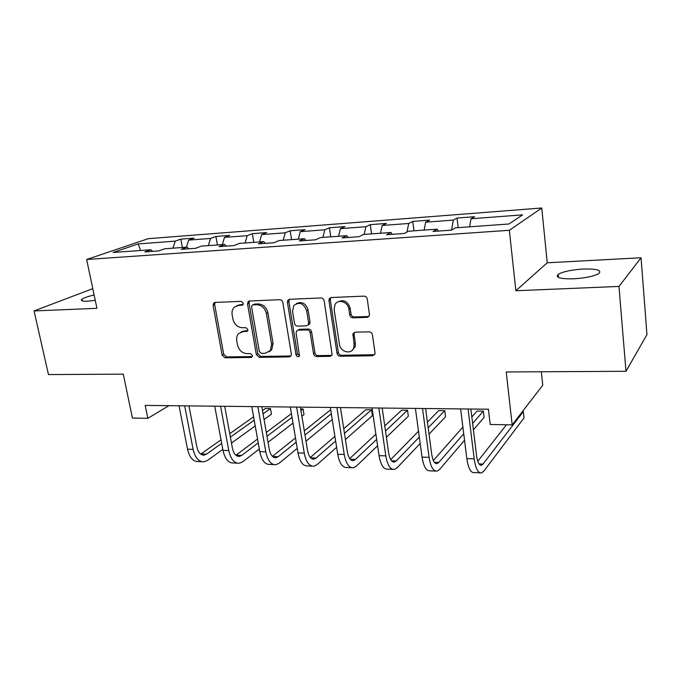 <?xml version="1.0" encoding="UTF-8"?>
<svg xmlns="http://www.w3.org/2000/svg" width="681" height="681" viewBox="0 0 681 681"><rect width="100%" height="100%" fill="white"/><g stroke="black" fill="none" stroke-linecap="round" stroke-linejoin="round"><path stroke-width="1.02" d="M243.304 303.258L241.202 301.342L214.992 302.458L213.86 302.875L213.076 305.36L222.151 355.107L225.062 357.806L251.042 357.448L252.132 356.912L252.438 355.482L250.361 353.567L246.965 353.626C242.087 353.167 238.937 350.264 237.507 344.909L236.767 340.755C236.316 337.87 236.92 335.495 238.588 333.622L243.083 331.647L247.509 331.094L247.901 329.544L245.815 327.621L242.393 327.723C237.499 327.323 234.332 324.411 232.893 318.997L232.144 314.792C231.651 311.583 232.408 309.021 234.4 307.088L238.469 305.463L242.819 304.943L243.304 303.258M583.055 269.038C571.172 269.846 562.846 271.642 558.097 274.426C555.126 277.584 560.327 279.04 573.7 278.801C585.779 278.018 594.224 276.222 599.025 273.413C601.851 270.161 596.53 268.706 583.055 269.038M94.123 294.984C87.985 296.414 83.933 297.835 81.95 299.24C80.315 300.713 82.171 301.368 87.526 301.198L95.263 300.372M367.059 317.363L369.34 315.609L369.442 314.273L367.246 299.044C366.804 297.222 365.714 296.252 363.977 296.141L331.204 297.529L329.272 298.687L328.932 300.619L337.044 353.362C337.478 355.116 338.534 356.069 340.194 356.223L372.635 355.771L374.967 353.89L375.01 352.792L372.396 334.737C371.971 332.941 370.89 331.97 369.162 331.834L355.09 332.183L352.911 333.758L354.094 344.092L353.797 347.753C351.728 354.929 340.296 352.179 339.47 344.373L334.15 309.583L334.924 304.705C337.827 298.542 348.093 301.692 348.868 309.046L349.745 314.928C350.179 316.725 351.251 317.686 352.954 317.814L367.059 317.363L368.915 316.427M92.786 288.633L34.05 310.945L48.47 374.567L123.287 374.15L132.42 418.049L147.828 418.33L145.198 405.408L488.413 409.221L490.209 424.493L512.172 424.884L542.731 385.242L541.327 371.775M618.969 286.429L641.059 257.767L547.226 262.798L515.866 290.753L618.969 286.429L625.984 371.29L506.221 371.971L512.172 424.884M515.866 290.753L509.345 230.289L86.64 259.504L148.279 238.673L541.778 207.994L509.345 230.289M34.05 310.945L96.94 308.314L86.64 259.504M282.836 302.5C282.385 300.747 281.364 299.819 279.755 299.708L249.552 300.993L248.225 301.538L247.526 303.947L256.337 354.588L259.316 357.329L289.246 356.921L291.042 355.908L291.357 354.06L282.836 302.5M289.553 299.291L320.998 297.963C322.666 298.074 323.73 299.019 324.173 300.815L332.158 354.98L330.098 356.359L316.648 356.546C315.022 356.393 313.984 355.448 313.549 353.72L310.195 332.737C309.761 330.992 308.723 330.055 307.088 329.919L298.269 330.157L296.499 331.136L296.124 333.094L299.461 356.044C298.057 357.27 296.907 356.87 296.031 354.844L287.408 302.313L287.952 300.074L289.553 299.291M641.059 257.767L646.95 334.626L625.984 371.29M457.019 218.039L453.325 220.099L425.659 222.193L429.566 220.133L412.754 221.419L408.719 223.479L382.16 225.479L386.399 223.436L370.26 224.662L365.901 226.713L340.398 228.637L344.935 226.603L329.417 227.786L324.769 229.82L300.253 231.668L305.062 229.642L290.14 230.782L285.22 232.808L261.64 234.587L266.705 232.579L252.336 233.677L247.177 235.686L224.475 237.397L229.761 235.396L215.92 236.452L210.548 238.452L188.671 240.104L194.17 238.12L180.823 239.133L175.247 241.117L138.226 243.917L113.097 252.472L150.961 249.748L144.866 251.919L158.682 250.931L164.708 248.761L187.113 247.152L181.231 249.331L195.592 248.318L201.397 246.122L224.687 244.445L219.035 246.65L233.975 245.586L239.542 243.372L263.777 241.636L258.371 243.858L273.924 242.751L279.227 240.521L304.458 238.708L299.334 240.946L315.541 239.797L320.547 237.55L346.833 235.66L342.024 237.916L358.93 236.716L363.611 234.451L391.03 232.476L386.561 234.749L404.199 233.498L408.532 231.217L437.142 229.156L433.048 231.446L451.486 230.144L455.419 227.846L508.928 223.998L522.608 214.864L470.988 218.771L474.538 216.703L457.019 218.039L458.177 227.65M451.529 230.11L453.325 220.099M424.127 230.093L425.659 222.193M437.142 229.156L438.275 231.08M406.983 232.034L408.719 223.479M380.483 233.234L382.16 225.479M391.03 232.476L392.256 234.349M364.165 234.409L365.901 226.713M338.576 236.247L340.398 228.637M346.833 235.66L348.153 237.482M322.896 237.38L324.769 229.82M298.312 239.15L300.253 231.668M304.458 238.708L305.846 240.487M283.236 240.231L285.22 232.808M259.58 241.934L261.64 234.587M263.777 241.636L265.241 243.364M245.083 242.981L247.177 235.686M222.312 244.615L224.475 237.397M224.687 244.445L226.22 246.139M208.343 245.62L210.548 238.452M186.415 247.194L188.671 240.104M187.113 247.152L188.705 248.803M172.957 248.165L175.247 241.117M140.55 250.497L138.226 243.917M150.961 249.748L152.612 251.366M547.226 262.798L541.778 207.994M147.828 418.33L168.948 405.672M469.618 226.824L470.988 218.771M182.389 247.484L180.823 239.133M217.443 244.964L215.92 236.452M253.809 242.351L252.336 233.677M291.562 239.635L290.14 230.782M330.779 236.809L329.417 227.786M371.562 233.881L370.26 224.662M413.988 230.825L412.754 221.419M243.108 304.56L240.01 304.688L236.605 305.803M240.929 332.064L244.598 330.813L247.756 330.728M215.111 302.449L214.66 304.594L223.691 354.231L226.594 356.921L252.345 356.555M249.544 300.993L249.05 303.181L257.818 353.703L260.789 356.435L290.991 355.984M253.017 304.875L252.055 305.284L251.595 306.944L259.308 351.473L261.393 353.396L265.037 353.337L270.297 350.63L271.6 344.22L266.39 313.566C264.952 308.033 261.717 305.079 256.686 304.722L253.017 304.875L254.524 304.101L252.813 304.892M269.106 351.89L271.753 349.745L273.055 343.343L271.6 344.22M254.524 304.101L258.193 303.947C263.206 304.305 266.433 307.242 267.871 312.766L273.055 343.343M297.98 330.183L299.683 329.306L308.484 329.068C310.11 329.195 311.149 330.132 311.583 331.877L314.92 352.809C315.354 354.537 316.384 355.473 318.01 355.618L331.945 355.371M287.952 300.074L289.382 299.308L288.846 301.538L297.427 353.933L299.546 355.882M306.68 310.732C303.7 303.266 299.436 301.521 293.869 305.48L292.558 311.251L294.524 323.322C294.967 325.058 295.997 325.995 297.614 326.122L306.441 325.867L308.28 324.82L308.629 322.888L306.68 310.732L308.084 309.923C305.795 303.309 301.904 301.189 296.422 303.581M308.152 324.999L309.668 323.977L310.017 322.053L308.629 322.888M308.084 309.923L310.017 322.053M337.963 301.87C343.735 299.248 347.812 301.368 350.187 308.229L351.055 314.094C351.49 315.89 352.562 316.844 354.265 316.971L368.336 316.512M352.111 350.383L355.09 346.833L355.388 343.181L354.094 344.092M354.537 332.268L354.069 334.32L355.388 343.181M330.872 297.563L330.294 299.827L338.372 352.443C338.806 354.188 339.853 355.141 341.513 355.286L374.61 354.716M201.755 461.701L198.639 461.582C193.259 461.854 189.556 457.726 187.522 449.188L179.035 405.782M222.798 449.383L207.722 460.288L204.172 461.803C198.826 462.084 195.141 457.938 193.123 449.375L184.67 405.85M188.952 405.893L196.852 446.796C198.188 452.516 200.648 455.283 204.232 455.104L206.547 454.125L221.674 443.348M200.716 454.133L221.01 439.815M230.391 437.142L254.209 420.168M263.07 413.852L270.485 408.574L265.36 408.515L262.491 410.541M229.744 433.652L253.613 416.806M271.455 414.176L270.485 408.574L271.455 414.176L264.066 419.522M255.222 425.914L231.48 443.093M237.124 463.123L233.711 462.986C228.535 463.276 224.96 459.079 222.985 450.379L214.736 406.182M259.325 449.009L242.87 461.658L239.448 463.208C234.307 463.514 230.748 459.3 228.79 450.575L220.576 406.242M224.704 406.293L232.374 447.945C233.677 453.776 236.052 456.585 239.491 456.389L241.721 455.385L258.235 442.888M235.915 455.248L257.554 439.032M266.995 436.266L292.03 417.317M300.951 410.566L303.062 408.966L300.679 408.94M266.331 432.461L291.417 413.665M303.998 414.652L303.062 408.966L303.998 414.652L301.896 416.278M293.009 423.114L268.05 442.301M273.822 464.587L270.085 464.442C265.122 464.748 261.691 460.484 259.784 451.622L251.8 406.591M297.239 448.353L279.312 463.089L276.043 464.68C271.115 464.995 267.71 460.714 265.811 451.826L257.869 406.659M261.819 406.702L269.242 449.145C270.502 455.07 272.775 457.938 276.077 457.726L278.206 456.704L296.201 442.148M304.994 435.04L331.332 413.733M272.426 456.364L295.486 437.917M304.305 430.86L330.702 409.749M332.251 419.573L305.999 441.152M311.907 466.11L307.846 465.949C303.113 466.281 299.836 461.939 298.006 452.916L290.302 407.025M336.627 447.315L317.133 464.57L314.026 466.196C309.336 466.536 306.084 462.178 304.262 453.129L296.618 407.093M300.381 407.136L307.531 450.379C308.731 456.423 310.902 459.334 314.043 459.113L316.069 458.066L335.639 441.024M344.467 433.346L371.528 409.792L365.867 409.724L343.752 428.741M310.332 457.47L334.899 436.351M371.528 409.792L372.396 415.665L345.429 439.534M351.481 467.694L347.055 467.515C342.586 467.873 339.478 463.455 337.725 454.253L330.345 407.468M377.58 445.766L356.401 466.11L353.482 467.779C349.055 468.136 345.974 463.701 344.237 454.474L336.908 407.536M340.466 407.578L347.31 451.665C348.459 457.828 350.519 460.79 353.482 460.552L355.388 459.479L376.644 439.398M385.497 431.022L407.519 410.217L401.671 410.149L384.756 425.906M349.728 458.56L375.878 434.189M407.519 410.217L408.345 416.202L386.408 437.279M392.622 469.345L387.812 469.149C383.624 469.524 380.705 465.029 379.036 455.649L372.013 407.928M420.186 443.501L397.219 467.702L394.486 469.413C390.358 469.796 387.463 465.285 385.812 455.878L378.84 408.004M382.177 408.038L388.681 453.01C389.77 459.283 391.703 462.297 394.469 462.05L396.257 460.952L419.309 437.057M428.187 427.855L444.77 410.669L438.717 410.592L427.421 422.118M390.698 459.59L418.509 431.209M444.77 410.669L445.561 416.755L429.03 434.172M435.423 471.056L430.196 470.843C426.323 471.252 423.608 466.664 422.041 457.104L415.401 408.413M464.536 440.232L439.671 469.371L437.151 471.124C433.329 471.533 430.647 466.936 429.09 457.343L422.518 408.489M425.599 408.523L431.737 454.397C432.767 460.807 434.555 463.872 437.117 463.616L438.76 462.484L463.727 433.729M472.623 423.48L483.348 411.128L477.075 411.052L471.831 416.985M433.337 460.535L462.893 427.098M483.348 411.128L484.089 417.325L473.406 429.839M479.994 472.835L474.325 472.614C470.792 473.04 468.298 468.375 466.834 458.619L460.62 408.915M470.86 409.026L476.589 455.853C477.543 462.382 479.186 465.515 481.51 465.234L483.008 464.076L523.323 411.613L524.012 417.913L483.859 471.099L481.569 472.903C478.088 473.338 475.627 468.656 474.189 458.866L468.051 409M523.323 411.613L522.412 411.596M477.764 461.301L506.426 424.782M240.01 304.688L238.469 305.463M247.654 330.915L246.505 331.553M244.598 330.813L243.083 331.647M252.268 356.716L251.042 357.448M226.594 356.921L225.062 357.806M223.691 354.231L222.151 355.107M214.66 304.594L213.076 305.36M242.964 304.79L241.9 305.318M290.659 356.01L289.246 356.921M260.789 356.435L259.316 357.329M257.818 353.703L256.337 354.588M249.05 303.181L247.526 303.947M267.871 312.766L266.39 313.566M258.193 303.947L256.686 304.722M331.434 355.431L330.098 356.359M318.01 355.618L316.648 356.546M314.92 352.809L313.549 353.72M311.583 331.877L310.195 332.737M308.484 329.068L307.088 329.919M299.683 329.306L298.269 330.157M297.427 353.933L296.031 354.844M288.846 301.538L287.408 302.313M354.265 316.971L352.954 317.814M351.055 314.094L349.745 314.928M350.187 308.229L348.868 309.046M354.069 334.32L352.775 335.205M373.886 354.827L372.635 355.771M341.513 355.286L340.194 356.223M338.372 352.443L337.044 353.362M330.294 299.827L328.932 300.619M187.522 449.188L193.123 449.375M201.031 453.921L206.547 454.125M222.985 450.379L228.79 450.575M236.001 455.18L241.721 455.385M259.784 451.622L265.811 451.826M272.562 456.5L278.206 456.704M298.006 452.916L304.262 453.129M310.698 457.87L316.069 458.066M337.725 454.253L344.237 454.474M350.323 459.3L355.388 459.479M379.036 455.649L385.812 455.878M391.515 460.782L396.257 460.952M422.041 457.104L429.09 457.343M434.384 462.322L438.76 462.484M466.834 458.619L474.189 458.866M479.015 463.931L483.008 464.076M558.394 277.439L558.097 274.426M82.307 300.908L81.95 299.24M214.634 302.5L213.86 302.875M249.255 301.019L248.225 301.538M271.753 349.745L270.297 350.63M309.668 323.977L308.28 324.82M355.09 346.833L353.797 347.753M354.205 332.873L352.911 333.758M330.634 297.895L329.272 298.687M202.632 455.044L204.232 455.104M237.958 456.338L239.491 456.389M274.605 457.675L276.077 457.726M312.639 459.062L314.043 459.113M352.154 460.509L353.482 460.552M393.235 462.007L394.469 462.05M435.976 463.574L437.117 463.616M480.471 465.2L481.51 465.234"/></g></svg>

